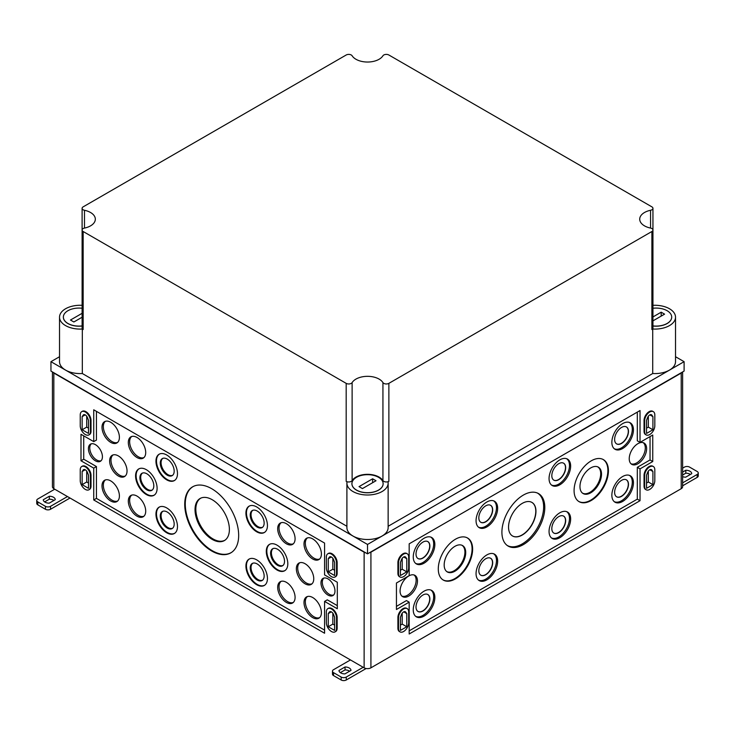 <?xml version="1.0" encoding="UTF-8"?>
<svg xmlns="http://www.w3.org/2000/svg" width="735" height="735" viewBox="0 0 735 735"><rect width="100%" height="100%" fill="white"/><g stroke="black" fill="none" stroke-linecap="round" stroke-linejoin="round"><path stroke-width="1.1" d="M424.049 538.259A15.27 8.811 120 0 0 414.154 551.452A15.27 8.811 120 0 0 416.139 563.773A15.27 8.811 120 0 0 431.684 555.127A15.27 8.811 120 0 0 431.399 537.349A15.27 8.811 120 0 0 424.049 538.259M415.633 563.378A15.187 8.765 120 0 0 430.535 554.466A15.187 8.765 120 0 0 430.802 537.101M422.947 542.09A9.794 5.659 120 0 0 416.598 550.552A9.794 5.659 120 0 0 417.875 558.453A9.794 5.659 120 0 0 427.844 552.913A9.794 5.659 120 0 0 427.66 541.502A9.794 5.659 120 0 0 422.947 542.09M417.792 558.398A9.785 5.65 120 0 0 427.669 552.812A9.785 5.65 120 0 0 427.568 541.465M486.855 501.996A15.27 8.811 120 0 0 476.96 515.189A15.27 8.811 120 0 0 478.944 527.509A15.27 8.811 120 0 0 494.49 518.864A15.27 8.811 120 0 0 494.205 501.086A15.27 8.811 120 0 0 486.855 501.996M478.439 527.124A15.187 8.765 120 0 0 493.341 518.212A15.187 8.765 120 0 0 493.608 500.838M485.752 505.827A9.794 5.659 120 0 0 479.404 514.289A9.794 5.659 120 0 0 480.681 522.199A9.794 5.659 120 0 0 490.649 516.65A9.794 5.659 120 0 0 490.466 505.239A9.794 5.659 120 0 0 485.752 505.827M480.598 522.144A9.785 5.65 120 0 0 490.475 516.549A9.785 5.65 120 0 0 490.374 505.202M559.85 459.853A15.27 8.811 120 0 0 549.955 473.055A15.27 8.811 120 0 0 551.939 485.366A15.27 8.811 120 0 0 567.475 476.73A15.27 8.811 120 0 0 567.19 458.943A15.27 8.811 120 0 0 559.85 459.853M551.425 484.981A15.187 8.765 120 0 0 566.336 476.069A15.187 8.765 120 0 0 566.602 458.695M558.747 463.684A9.794 5.659 120 0 0 552.398 472.155A9.794 5.659 120 0 0 553.666 480.056A9.794 5.659 120 0 0 563.644 474.507A9.794 5.659 120 0 0 563.451 463.105A9.794 5.659 120 0 0 558.747 463.684M553.584 480.001A9.785 5.65 120 0 0 563.46 474.406A9.785 5.65 120 0 0 563.368 463.059M622.655 423.599A15.27 8.811 120 0 0 612.76 436.792A15.27 8.811 120 0 0 614.745 449.103A15.27 8.811 120 0 0 630.281 440.467A15.27 8.811 120 0 0 629.996 422.689A15.27 8.811 120 0 0 622.655 423.599M614.23 448.717A15.187 8.765 120 0 0 629.142 439.806A15.187 8.765 120 0 0 629.408 422.441M621.553 427.43A9.794 5.659 120 0 0 615.204 435.892A9.794 5.659 120 0 0 616.472 443.793A9.794 5.659 120 0 0 626.45 438.253A9.794 5.659 120 0 0 626.257 426.842A9.794 5.659 120 0 0 621.553 427.43M616.389 443.738A9.785 5.65 120 0 0 626.266 438.152A9.785 5.65 120 0 0 626.174 426.796M523.348 495.087A30.328 17.511 120 0 0 503.695 521.299A30.328 17.511 120 0 0 507.637 545.774A30.328 17.511 120 0 0 538.516 528.603A30.328 17.511 120 0 0 537.946 493.277A30.328 17.511 120 0 0 523.348 495.087M507.113 545.407A30.245 17.465 120 0 0 537.368 527.95A30.245 17.465 120 0 0 537.358 493.01M522.245 503.383A19.386 11.19 120 0 0 509.585 520.472A19.386 11.19 120 0 0 512.552 535.999A19.386 11.19 120 0 0 531.938 524.808A19.386 11.19 120 0 0 531.938 502.428A19.386 11.19 120 0 0 522.245 503.383M512.47 535.953A19.386 11.19 120 0 0 531.772 524.716A19.386 11.19 120 0 0 531.855 502.382M455.452 539.224A24.283 14.02 120 0 0 439.714 560.217A24.283 14.02 120 0 0 442.874 579.805A24.283 14.02 120 0 0 467.598 566.06A24.283 14.02 120 0 0 467.138 537.781A24.283 14.02 120 0 0 455.452 539.224M442.626 579.639A24.246 14.002 120 0 0 467.065 565.757A24.246 14.002 120 0 0 466.872 537.653M454.947 546.316A15.242 8.802 120 0 0 445.07 559.491A15.242 8.802 120 0 0 447.045 571.784A15.242 8.802 120 0 0 462.563 563.157A15.242 8.802 120 0 0 462.278 545.407A15.242 8.802 120 0 0 454.947 546.316M446.687 571.527A15.187 8.765 120 0 0 461.773 562.698A15.187 8.765 120 0 0 461.874 545.223M591.252 460.827A24.283 14.02 120 0 0 575.514 481.811A24.283 14.02 120 0 0 578.665 501.408A24.283 14.02 120 0 0 603.389 487.663A24.283 14.02 120 0 0 602.93 459.375A24.283 14.02 120 0 0 591.252 460.827M578.427 501.242A24.246 14.002 120 0 0 602.865 487.36A24.246 14.002 120 0 0 602.663 459.246M590.738 467.91A15.242 8.802 120 0 0 580.861 481.085A15.242 8.802 120 0 0 582.846 493.387A15.242 8.802 120 0 0 598.363 484.76A15.242 8.802 120 0 0 598.069 467.001A15.242 8.802 120 0 0 590.738 467.91M582.487 493.121A15.187 8.765 120 0 0 597.564 484.301A15.187 8.765 120 0 0 597.665 466.826M408.77 575.955A12.302 7.102 120 0 0 400.805 586.594A12.302 7.102 120 0 0 402.403 596.517A12.302 7.102 120 0 0 414.926 589.553A12.302 7.102 120 0 0 414.696 575.229A12.302 7.102 120 0 0 408.77 575.955M401.825 596.048A12.21 7.047 120 0 0 413.603 588.79A12.21 7.047 120 0 0 413.998 574.954M424.049 591.179A15.27 8.811 120 0 0 414.154 604.372A15.27 8.811 120 0 0 416.139 616.693A15.27 8.811 120 0 0 431.684 608.047A15.27 8.811 120 0 0 431.399 590.269A15.27 8.811 120 0 0 424.049 591.179M415.633 616.307A15.187 8.765 120 0 0 430.535 607.386A15.187 8.765 120 0 0 430.802 590.021M422.947 595.01A9.794 5.659 120 0 0 416.598 603.472A9.794 5.659 120 0 0 417.875 611.382A9.794 5.659 120 0 0 427.844 605.833A9.794 5.659 120 0 0 427.66 594.422A9.794 5.659 120 0 0 422.947 595.01M417.792 611.318A9.785 5.65 120 0 0 427.669 605.732A9.785 5.65 120 0 0 427.568 594.385M486.855 554.916A15.27 8.811 120 0 0 476.96 568.109A15.27 8.811 120 0 0 478.944 580.429A15.27 8.811 120 0 0 494.49 571.793A15.27 8.811 120 0 0 494.205 554.006A15.27 8.811 120 0 0 486.855 554.916M478.439 580.044A15.187 8.765 120 0 0 493.341 571.132A15.187 8.765 120 0 0 493.608 553.758M485.752 558.747A9.794 5.659 120 0 0 479.404 567.218A9.794 5.659 120 0 0 480.681 575.119A9.794 5.659 120 0 0 490.649 569.57A9.794 5.659 120 0 0 490.466 558.168A9.794 5.659 120 0 0 485.752 558.747M480.598 575.064A9.785 5.65 120 0 0 490.475 569.469A9.785 5.65 120 0 0 490.374 558.122M559.85 512.782A15.27 8.811 120 0 0 549.955 525.975A15.27 8.811 120 0 0 551.939 538.286A15.27 8.811 120 0 0 567.475 529.65A15.27 8.811 120 0 0 567.19 511.863A15.27 8.811 120 0 0 559.85 512.782M551.425 537.901A15.187 8.765 120 0 0 566.336 528.989A15.187 8.765 120 0 0 566.602 511.615M558.747 516.604A9.794 5.659 120 0 0 552.398 525.075A9.794 5.659 120 0 0 553.666 532.976A9.794 5.659 120 0 0 563.644 527.436A9.794 5.659 120 0 0 563.451 516.025A9.794 5.659 120 0 0 558.747 516.604M553.584 532.921A9.785 5.65 120 0 0 563.46 527.335A9.785 5.65 120 0 0 563.368 515.979M622.655 476.519A15.27 8.811 120 0 0 612.76 489.712A15.27 8.811 120 0 0 614.745 502.033A15.27 8.811 120 0 0 630.281 493.387A15.27 8.811 120 0 0 629.996 475.609A15.27 8.811 120 0 0 622.655 476.519M614.23 501.637A15.187 8.765 120 0 0 629.142 492.726A15.187 8.765 120 0 0 629.408 475.361M621.553 480.35A9.794 5.659 120 0 0 615.204 488.812A9.794 5.659 120 0 0 616.472 496.713A9.794 5.659 120 0 0 626.45 491.173A9.794 5.659 120 0 0 626.257 479.762A9.794 5.659 120 0 0 621.553 480.35M616.389 496.658A9.785 5.65 120 0 0 626.266 491.072A9.785 5.65 120 0 0 626.174 479.725M637.925 443.655A12.302 7.102 120 0 0 629.959 454.285A12.302 7.102 120 0 0 631.558 464.217A12.302 7.102 120 0 0 644.08 457.253A12.302 7.102 120 0 0 643.851 442.92A12.302 7.102 120 0 0 637.925 443.655M630.979 463.748A12.21 7.047 120 0 0 642.757 456.49A12.21 7.047 120 0 0 643.153 442.654M95.421 460.808A9.904 5.715 -120 0 0 100.557 461.185A9.904 5.715 -120 0 0 100.373 449.866A9.904 5.715 -120 0 0 90.662 444.05A9.904 5.715 -120 0 0 88.907 451.915A9.904 5.715 -120 0 0 95.421 460.808M91.36 443.793A9.803 5.659 -120 0 0 90.423 451.768A9.803 5.659 -120 0 0 96.698 459.991A9.803 5.659 -120 0 0 101.127 460.707M110.7 442.36A12.302 7.102 -120 0 0 117.076 442.828A12.302 7.102 -120 0 0 116.856 428.762A12.302 7.102 -120 0 0 104.783 421.541A12.302 7.102 -120 0 0 102.606 431.316A12.302 7.102 -120 0 0 110.7 442.36M105.472 421.274A12.21 7.047 -120 0 0 104.113 431.169A12.21 7.047 -120 0 0 111.977 441.551A12.21 7.047 -120 0 0 117.655 442.369M118.344 475.995A12.302 7.102 -120 0 0 124.711 476.464A12.302 7.102 -120 0 0 124.491 462.398A12.302 7.102 -120 0 0 112.418 455.176A12.302 7.102 -120 0 0 110.241 464.952A12.302 7.102 -120 0 0 118.344 475.995M113.117 454.901A12.21 7.047 -120 0 0 111.757 464.796A12.21 7.047 -120 0 0 119.612 475.187A12.21 7.047 -120 0 0 125.29 476.004M110.7 500.985A12.302 7.102 -120 0 0 117.076 501.454A12.302 7.102 -120 0 0 116.856 487.388A12.302 7.102 -120 0 0 104.783 480.166A12.302 7.102 -120 0 0 102.606 489.942A12.302 7.102 -120 0 0 110.7 500.985M105.472 479.9A12.21 7.047 -120 0 0 104.113 489.795A12.21 7.047 -120 0 0 111.977 500.177A12.21 7.047 -120 0 0 117.655 500.994M137.013 457.547A12.302 7.102 -120 0 0 143.389 458.024A12.302 7.102 -120 0 0 143.16 443.958A12.302 7.102 -120 0 0 131.096 436.728A12.302 7.102 -120 0 0 128.919 446.503A12.302 7.102 -120 0 0 137.013 457.547M131.785 436.461A12.21 7.047 -120 0 0 130.426 446.356A12.21 7.047 -120 0 0 138.281 456.738A12.21 7.047 -120 0 0 143.968 457.556M137.013 516.172A12.302 7.102 -120 0 0 143.389 516.65A12.302 7.102 -120 0 0 143.16 502.584A12.302 7.102 -120 0 0 131.096 495.353A12.302 7.102 -120 0 0 128.919 505.129A12.302 7.102 -120 0 0 137.013 516.172M131.785 495.087A12.21 7.047 -120 0 0 130.426 504.982A12.21 7.047 -120 0 0 138.281 515.364A12.21 7.047 -120 0 0 143.968 516.181M146.348 494.545A15.224 8.792 -120 0 0 154.24 495.133A15.224 8.792 -120 0 0 153.955 477.732A15.224 8.792 -120 0 0 139.025 468.783A15.224 8.792 -120 0 0 136.333 480.883A15.224 8.792 -120 0 0 146.348 494.545M139.292 468.664A15.187 8.765 -120 0 0 136.93 480.819A15.187 8.765 -120 0 0 146.853 494.223A15.187 8.765 -120 0 0 154.479 494.958M146.853 489.859A9.84 5.678 -120 0 0 151.952 490.236A9.84 5.678 -120 0 0 151.777 478.99A9.84 5.678 -120 0 0 142.121 473.211A9.84 5.678 -120 0 0 140.385 481.021A9.84 5.678 -120 0 0 146.853 489.859M142.535 473.037A9.785 5.65 -120 0 0 141.285 480.938A9.785 5.65 -120 0 0 147.625 489.372A9.785 5.65 -120 0 0 152.31 489.969M166.716 479.845A15.224 8.792 -120 0 0 174.608 480.433A15.224 8.792 -120 0 0 174.324 463.022A15.224 8.792 -120 0 0 159.394 454.083A15.224 8.792 -120 0 0 156.702 466.183A15.224 8.792 -120 0 0 166.716 479.845M159.66 453.964A15.187 8.765 -120 0 0 157.299 466.119A15.187 8.765 -120 0 0 167.231 479.523A15.187 8.765 -120 0 0 174.847 480.258M167.231 475.159A9.84 5.678 -120 0 0 172.321 475.536A9.84 5.678 -120 0 0 172.146 464.29A9.84 5.678 -120 0 0 162.49 458.502A9.84 5.678 -120 0 0 160.754 466.321A9.84 5.678 -120 0 0 167.231 475.159M162.904 458.337A9.785 5.65 -120 0 0 161.654 466.238A9.785 5.65 -120 0 0 167.993 474.672A9.785 5.65 -120 0 0 172.679 475.269M166.716 532.774A15.224 8.792 -120 0 0 174.608 533.353A15.224 8.792 -120 0 0 174.324 515.952A15.224 8.792 -120 0 0 159.394 507.003A15.224 8.792 -120 0 0 156.702 519.103A15.224 8.792 -120 0 0 166.716 532.774M159.66 506.884A15.187 8.765 -120 0 0 157.299 519.039A15.187 8.765 -120 0 0 167.231 532.443A15.187 8.765 -120 0 0 174.847 533.178M167.231 528.079A9.84 5.678 -120 0 0 172.321 528.456A9.84 5.678 -120 0 0 172.146 517.21A9.84 5.678 -120 0 0 162.49 511.431A9.84 5.678 -120 0 0 160.754 519.25A9.84 5.678 -120 0 0 167.231 528.079M162.904 511.257A9.785 5.65 -120 0 0 161.654 519.158A9.785 5.65 -120 0 0 167.993 527.592A9.785 5.65 -120 0 0 172.679 528.189M211.698 550.993A38.147 22.022 -120 0 0 231.461 552.454A38.147 22.022 -120 0 0 230.772 508.841A38.147 22.022 -120 0 0 193.351 486.432A38.147 22.022 -120 0 0 186.598 516.742A38.147 22.022 -120 0 0 211.698 550.993M193.617 486.304A38.11 22.004 -120 0 0 187.195 516.677A38.11 22.004 -120 0 0 212.213 550.671A38.11 22.004 -120 0 0 231.709 552.288M212.213 539.398A24.301 14.029 -120 0 0 224.8 540.326A24.301 14.029 -120 0 0 224.359 512.543A24.301 14.029 -120 0 0 200.517 498.266A24.301 14.029 -120 0 0 196.217 517.578A24.301 14.029 -120 0 0 212.213 539.398M200.921 498.082A24.246 14.002 -120 0 0 197.118 517.486A24.246 14.002 -120 0 0 212.975 538.911A24.246 14.002 -120 0 0 225.167 540.078M262.643 527.206A9.785 5.65 60 0 1 253.06 521.446A9.785 5.65 60 0 1 252.868 510.274M257.195 511.036A9.84 5.678 60 0 1 263.571 519.535A9.84 5.678 60 0 1 262.294 527.473A9.84 5.678 60 0 1 252.27 521.905A9.84 5.678 60 0 1 252.454 510.448A9.84 5.678 60 0 1 257.195 511.036M264.811 532.204A15.187 8.765 60 0 1 257.195 531.46A15.187 8.765 60 0 1 247.263 518.056A15.187 8.765 60 0 1 249.624 505.9M256.68 531.791A15.224 8.792 -120 0 0 264.572 532.37A15.224 8.792 -120 0 0 264.297 514.969A15.224 8.792 -120 0 0 249.358 506.029A15.224 8.792 -120 0 0 246.666 518.12A15.224 8.792 -120 0 0 256.68 531.791M262.643 580.126A9.785 5.65 60 0 1 253.06 574.375A9.785 5.65 60 0 1 252.868 563.203M257.195 563.956A9.84 5.678 60 0 1 263.571 572.455A9.84 5.678 60 0 1 262.294 580.402A9.84 5.678 60 0 1 252.27 574.825A9.84 5.678 60 0 1 252.454 563.368A9.84 5.678 60 0 1 257.195 563.956M264.811 585.124A15.187 8.765 60 0 1 257.195 584.389A15.187 8.765 60 0 1 247.263 570.985A15.187 8.765 60 0 1 249.624 558.82M256.68 584.711A15.224 8.792 -120 0 0 264.572 585.29A15.224 8.792 -120 0 0 264.297 567.889A15.224 8.792 -120 0 0 249.358 558.949A15.224 8.792 -120 0 0 246.666 571.04A15.224 8.792 -120 0 0 256.68 584.711M283.012 565.426A9.785 5.65 60 0 1 273.429 559.675A9.785 5.65 60 0 1 273.236 548.494M277.564 549.256A9.84 5.678 60 0 1 283.94 557.755A9.84 5.678 60 0 1 282.663 565.702A9.84 5.678 60 0 1 272.639 560.125A9.84 5.678 60 0 1 272.823 548.668A9.84 5.678 60 0 1 277.564 549.256M285.18 570.424A15.187 8.765 60 0 1 277.564 569.689A15.187 8.765 60 0 1 267.632 556.285A15.187 8.765 60 0 1 269.993 544.12M277.049 570.011A15.224 8.792 -120 0 0 284.941 570.59A15.224 8.792 -120 0 0 284.665 553.189A15.224 8.792 -120 0 0 269.727 544.249A15.224 8.792 -120 0 0 267.035 556.34A15.224 8.792 -120 0 0 277.049 570.011M293.338 543.799A12.21 7.047 60 0 1 287.661 542.981A12.21 7.047 60 0 1 279.805 532.599A12.21 7.047 60 0 1 281.165 522.704M286.384 543.79A12.302 7.102 -120 0 0 292.76 544.258A12.302 7.102 -120 0 0 292.539 530.192A12.302 7.102 -120 0 0 280.467 522.971A12.302 7.102 -120 0 0 278.289 532.746A12.302 7.102 -120 0 0 286.384 543.79M293.338 602.424A12.21 7.047 60 0 1 287.661 601.607A12.21 7.047 60 0 1 279.805 591.225A12.21 7.047 60 0 1 281.165 581.33M286.384 602.415A12.302 7.102 -120 0 0 292.76 602.884A12.302 7.102 -120 0 0 292.539 588.818A12.302 7.102 -120 0 0 280.467 581.596A12.302 7.102 -120 0 0 278.289 591.372A12.302 7.102 -120 0 0 286.384 602.415M312.017 583.801A12.21 7.047 60 0 1 306.33 582.984A12.21 7.047 60 0 1 298.474 572.602A12.21 7.047 60 0 1 299.834 562.707M305.062 583.792A12.302 7.102 -120 0 0 311.438 584.27A12.302 7.102 -120 0 0 311.208 570.204A12.302 7.102 -120 0 0 299.145 562.973A12.302 7.102 -120 0 0 296.958 572.749A12.302 7.102 -120 0 0 305.062 583.792M319.651 558.986A12.21 7.047 60 0 1 313.974 558.168A12.21 7.047 60 0 1 306.109 547.786A12.21 7.047 60 0 1 307.469 537.891M312.697 558.986A12.302 7.102 -120 0 0 319.073 559.454A12.302 7.102 -120 0 0 318.852 545.388A12.302 7.102 -120 0 0 306.78 538.158A12.302 7.102 -120 0 0 304.602 547.933A12.302 7.102 -120 0 0 312.697 558.986M333.672 594.964A9.803 5.659 60 0 1 329.252 594.257A9.803 5.659 60 0 1 322.968 586.025A9.803 5.659 60 0 1 323.914 578.05M327.975 595.065A9.904 5.715 -120 0 0 333.102 595.442A9.904 5.715 -120 0 0 332.927 584.123A9.904 5.715 -120 0 0 323.207 578.307A9.904 5.715 -120 0 0 321.461 586.172A9.904 5.715 -120 0 0 327.975 595.065M319.651 617.611A12.21 7.047 60 0 1 313.974 616.794A12.21 7.047 60 0 1 306.109 606.412A12.21 7.047 60 0 1 307.469 596.517M312.697 617.611A12.302 7.102 -120 0 0 319.073 618.08A12.302 7.102 -120 0 0 318.852 604.014A12.302 7.102 -120 0 0 306.78 596.783A12.302 7.102 -120 0 0 304.602 606.559A12.302 7.102 -120 0 0 312.697 617.611M400.41 570.25L402.192 569.221L402.192 558.361M406.777 571.867L400.41 575.542L400.41 562.404L401.466 559.702A3.482 2.012 120 0 1 405.334 556.873A3.482 2.012 120 0 1 405.729 557.24L406.777 558.729L406.777 571.867L402.192 569.221M406.777 558.729L403.736 556.974M400.41 625.127L402.192 624.098L402.192 613.238M406.777 626.744L400.41 630.419L400.41 617.29L401.466 614.579A3.482 2.012 120 0 1 405.334 611.759A3.482 2.012 120 0 1 405.729 612.117L406.777 613.615L406.777 626.744L402.192 624.098M406.777 613.615L403.736 611.851M646.543 428.147L648.325 427.118L648.325 416.258M652.91 429.764L646.543 433.439L646.543 420.31L647.59 417.599A3.482 2.012 120 0 1 651.467 414.77A3.482 2.012 120 0 1 651.862 415.137L652.91 416.635L652.91 429.764L648.325 427.118M652.91 416.635L649.859 414.871M646.543 483.024L648.325 481.995L648.325 471.144M652.91 484.641L646.543 488.316L646.543 475.187L647.59 472.476A3.482 2.012 120 0 1 651.467 469.656A3.482 2.012 120 0 1 651.862 470.014L652.91 471.512L652.91 484.641L648.325 481.995M652.91 471.512L649.859 469.757M332.854 558.361L332.854 569.221L334.636 570.25M328.269 571.867L328.269 558.729L329.326 557.24A3.482 2.012 -120 0 1 329.712 556.873A3.482 2.012 -120 0 1 333.589 559.702L334.636 562.404L334.636 575.542L328.269 571.867L332.854 569.221M328.269 558.729L331.32 556.974M332.854 613.238L332.854 624.098L334.636 625.127M328.269 626.744L328.269 613.615L329.326 612.117A3.482 2.012 -120 0 1 329.712 611.759A3.482 2.012 -120 0 1 333.589 614.579L334.636 617.29L334.636 630.419L328.269 626.744L332.854 624.098M328.269 613.615L331.32 611.851M86.721 416.258L86.721 427.118L88.503 428.147M82.145 429.764L82.145 416.635L83.193 415.137A3.482 2.012 -120 0 1 83.588 414.77A3.482 2.012 -120 0 1 87.456 417.599L88.503 420.31L88.503 433.439L82.145 429.764L86.721 427.118M82.145 416.635L85.186 414.871M86.721 471.144L86.721 481.995L88.503 483.024M82.145 484.641L82.145 471.512L83.193 470.014A3.482 2.012 -120 0 1 83.588 469.656A3.482 2.012 -120 0 1 87.456 472.476L88.503 475.187L88.503 488.316L82.145 484.641L86.721 481.995M82.145 471.512L85.186 469.757M408.688 567.824L408.688 557.038A7.203 4.162 120 0 0 407.199 553.749A7.203 4.162 120 0 0 401.65 555.678A7.203 4.162 120 0 0 398.508 562.918L398.508 573.704A7.203 4.162 120 0 0 399.996 577.003A7.203 4.162 120 0 0 405.545 575.073A7.203 4.162 120 0 0 408.688 567.824M407.199 553.749L406.602 553.4A7.203 4.162 120 0 0 401.053 555.329A7.203 4.162 120 0 0 397.911 562.578L397.911 573.364A7.203 4.162 120 0 0 399.399 576.653L399.996 577.003M654.821 425.721L654.821 414.944A7.203 4.162 120 0 0 653.323 411.646A7.203 4.162 120 0 0 647.774 413.575A7.203 4.162 120 0 0 644.632 420.824L644.632 431.601A7.203 4.162 120 0 0 646.129 434.899A7.203 4.162 120 0 0 651.679 432.97A7.203 4.162 120 0 0 654.821 425.721M653.323 411.646L652.735 411.297A7.203 4.162 120 0 0 647.186 413.226A7.203 4.162 120 0 0 644.044 420.475L644.044 431.261A7.203 4.162 120 0 0 645.532 434.55L646.129 434.899M408.688 622.701L408.688 611.924A7.203 4.162 120 0 0 407.199 608.626A7.203 4.162 120 0 0 401.65 610.555A7.203 4.162 120 0 0 398.508 617.804L398.508 628.581A7.203 4.162 120 0 0 399.996 631.88A7.203 4.162 120 0 0 405.545 629.95A7.203 4.162 120 0 0 408.688 622.701M407.199 608.626L406.602 608.286A7.203 4.162 120 0 0 401.053 610.215A7.203 4.162 120 0 0 397.911 617.464L397.911 628.241A7.203 4.162 120 0 0 399.399 631.54L399.996 631.88M654.821 480.598L654.821 469.821A7.203 4.162 120 0 0 653.323 466.523A7.203 4.162 120 0 0 647.774 468.452A7.203 4.162 120 0 0 644.632 475.701L644.632 486.478A7.203 4.162 120 0 0 646.129 489.776A7.203 4.162 120 0 0 651.679 487.847A7.203 4.162 120 0 0 654.821 480.598M653.323 466.523L652.735 466.183A7.203 4.162 120 0 0 647.186 468.112A7.203 4.162 120 0 0 644.044 475.361L644.044 486.138A7.203 4.162 120 0 0 645.532 489.437L646.129 489.776M336.547 628.581L336.547 617.804A7.203 4.162 -120 0 0 333.405 610.555A7.203 4.162 -120 0 0 327.856 608.626A7.203 4.162 -120 0 0 326.358 611.924L326.358 622.701A7.203 4.162 -120 0 0 329.51 629.95A7.203 4.162 -120 0 0 335.059 631.88A7.203 4.162 -120 0 0 336.547 628.581L337.144 628.241L337.144 617.464A7.203 4.162 -120 0 0 333.993 610.215A7.203 4.162 -120 0 0 328.444 608.286L327.856 608.626M335.059 631.88L335.647 631.54A7.203 4.162 -120 0 0 337.144 628.241M336.547 573.704L336.547 562.918A7.203 4.162 -120 0 0 333.405 555.678A7.203 4.162 -120 0 0 327.856 553.749A7.203 4.162 -120 0 0 326.358 557.038L326.358 567.824A7.203 4.162 -120 0 0 329.51 575.073A7.203 4.162 -120 0 0 335.059 577.003A7.203 4.162 -120 0 0 336.547 573.704L337.144 573.364L337.144 562.578A7.203 4.162 -120 0 0 333.993 555.329A7.203 4.162 -120 0 0 328.444 553.4L327.856 553.749M335.059 577.003L335.647 576.653A7.203 4.162 -120 0 0 337.144 573.364M90.414 431.601L90.414 420.824A7.203 4.162 -120 0 0 87.272 413.575A7.203 4.162 -120 0 0 81.723 411.646A7.203 4.162 -120 0 0 80.234 414.944L80.234 425.721A7.203 4.162 -120 0 0 83.377 432.97A7.203 4.162 -120 0 0 88.926 434.899A7.203 4.162 -120 0 0 90.414 431.601L91.011 431.261L91.011 420.475A7.203 4.162 -120 0 0 87.869 413.226A7.203 4.162 -120 0 0 82.32 411.297L81.723 411.646M88.926 434.899L89.523 434.55A7.203 4.162 -120 0 0 91.011 431.261M90.414 486.478L90.414 475.701A7.203 4.162 -120 0 0 87.272 468.452A7.203 4.162 -120 0 0 81.723 466.523A7.203 4.162 -120 0 0 80.234 469.821L80.234 480.598A7.203 4.162 -120 0 0 83.377 487.847A7.203 4.162 -120 0 0 88.926 489.776A7.203 4.162 -120 0 0 90.414 486.478L91.011 486.138L91.011 475.361A7.203 4.162 -120 0 0 87.869 468.112A7.203 4.162 -120 0 0 82.32 466.183L81.723 466.523M88.926 489.776L89.523 489.437A7.203 4.162 -120 0 0 91.011 486.138M409.174 630.851L637.309 499.138L637.309 467.313L650.043 459.954L650.043 436.59M650.043 459.954L652.754 461.525L652.754 435.028L640.029 442.378L637.309 440.807L637.309 412.114M396.441 606.375L406.455 600.587L409.174 602.158L409.174 633.993L640.029 500.71L640.029 468.875L652.754 461.525M637.309 467.313L640.029 468.875M637.309 499.138L640.029 500.71M640.029 442.378L640.029 410.543L409.174 543.826L409.174 575.661L396.441 583.011L396.441 609.508L409.174 602.158M96.441 411.361L96.441 440.063L93.731 441.625L80.997 434.275L80.997 460.781L93.731 468.131L93.731 499.956L324.576 633.239L324.576 601.405L337.31 608.755L337.31 582.258L324.576 574.908L324.576 543.073L93.731 409.799L93.731 441.625M83.716 435.846L83.716 459.21L96.441 466.56L96.441 498.394L324.576 630.106M324.576 601.405L327.296 599.843L337.31 605.622M96.441 498.394L93.731 499.956M96.441 466.56L93.731 468.131M83.716 459.21L80.997 460.781M52.801 372.149A4.805 2.775 0 0 0 53.839 373.049L364.128 552.187A4.805 2.775 0 0 0 365.672 552.793M369.374 552.793A4.805 2.775 0 0 0 370.918 552.187L681.216 373.049A4.805 2.775 0 0 0 682.245 372.149M52.433 371.938L52.433 486.726A4.805 2.775 0 0 0 53.839 488.692L364.128 667.83A4.805 2.775 0 0 0 370.918 667.83L681.216 488.692A4.805 2.775 0 0 0 682.622 486.726L682.622 371.938M82.109 317.226L73.868 321.985L70.468 320.028L82.109 313.312M82.109 308.259A15.6 9.013 0 0 0 63.357 317.088A15.6 9.013 0 0 0 82.109 325.908M63.357 317.134A15.6 9.013 0 0 0 63.357 317.18A15.6 9.013 0 0 0 82.109 326.009M378.562 490.061A15.6 9.013 0 0 0 383.128 483.685A15.6 9.013 0 0 0 367.528 474.681A15.6 9.013 0 0 0 351.918 483.685A15.6 9.013 0 0 0 361.556 492.009A15.6 9.013 0 0 0 378.562 490.061M359.038 486.625L372.617 478.788L376.017 480.745L362.438 488.591L359.038 486.625M351.918 483.74A15.6 9.013 0 0 0 351.918 483.786A15.6 9.013 0 0 0 361.556 492.11A15.6 9.013 0 0 0 378.562 490.153A15.6 9.013 0 0 0 383.128 483.786A15.6 9.013 0 0 0 383.128 483.74M652.946 325.908A15.6 9.013 0 0 0 667.123 323.455A15.6 9.013 0 0 0 671.698 317.088A15.6 9.013 0 0 0 652.946 308.259M652.946 316.941L661.188 312.182L664.578 314.148L652.946 320.864M652.946 326.009A15.6 9.013 0 0 0 667.123 323.556A15.6 9.013 0 0 0 671.698 317.18A15.6 9.013 0 0 0 671.698 317.134M82.109 305.328A20.617 11.907 0 0 0 59.526 317.18L59.526 361.675A20.617 11.907 0 0 0 82.32 373.518L82.32 329.023L83.156 329.51A3.601 2.076 0 0 1 82.109 328.04L82.109 230.037A3.601 2.076 0 0 0 83.156 231.507L83.156 329.51M59.526 317.18A20.617 11.907 0 0 0 82.32 329.023M347.021 481.848A20.617 11.907 0 0 0 346.902 483.097A20.617 11.907 0 0 0 367.528 495.004A20.617 11.907 0 0 0 388.144 483.097A20.617 11.907 0 0 0 388.034 481.848L388.87 481.361A3.601 2.076 0 0 1 382.935 480.589A16.372 9.454 0 0 0 367.528 474.332A16.372 9.454 0 0 0 352.12 480.589A3.601 2.076 0 0 1 346.185 481.361L347.021 481.848M346.902 483.097L346.902 527.592A20.617 11.907 0 0 0 367.528 539.499A20.617 11.907 0 0 0 388.144 527.592L388.144 483.097M675.52 317.18L675.52 361.675A20.617 11.907 0 0 1 652.726 373.518L652.726 329.023A20.617 11.907 0 0 0 675.52 317.18A20.617 11.907 0 0 0 652.946 305.328M83.156 231.507L346.185 383.358A3.601 2.076 0 0 0 352.12 382.586A16.372 9.454 0 0 1 367.528 376.329A16.372 9.454 0 0 1 382.935 382.586A3.601 2.076 0 0 0 388.87 383.358L651.89 231.507A3.601 2.076 0 0 0 652.946 230.037A3.601 2.076 0 0 0 650.558 228.08A16.372 9.454 0 0 1 639.716 219.177A16.372 9.454 0 0 1 650.558 210.283A3.601 2.076 0 0 0 652.946 208.327A3.601 2.076 0 0 0 651.89 206.857L388.87 55.006A3.601 2.076 0 0 0 382.935 55.768A16.372 9.454 0 0 1 367.528 62.034A16.372 9.454 0 0 1 352.12 55.768A3.601 2.076 0 0 0 346.185 55.006L83.156 206.857A3.601 2.076 0 0 0 82.109 208.327A3.601 2.076 0 0 0 84.488 210.283L84.488 228.08A3.601 2.076 0 0 0 82.109 230.037L82.109 208.327M651.89 231.507L651.89 329.51A3.601 2.076 0 0 0 652.946 328.04L652.946 208.327M84.488 228.08A16.372 9.454 0 0 0 95.329 219.177A16.372 9.454 0 0 0 84.488 210.283M346.902 526.269L82.32 373.518M367.528 553.859L50.954 371.083L50.954 361.675L367.528 544.451L367.528 553.859L684.101 371.083L684.101 361.675L367.528 544.451M652.726 373.518L388.144 526.269M675.52 356.723L684.101 361.675M59.526 356.723L50.954 361.675M651.89 329.51L652.726 329.023M372.617 478.788L372.617 482.711M661.188 312.182L661.188 316.105M70.009 498.027L50.531 509.263L50.531 506.323L67.455 496.557M37.807 504.853L37.807 501.913A3.601 2.076 180 0 1 36.75 500.443L36.75 503.383A3.601 2.076 0 0 0 37.807 504.853L45.441 509.263A3.601 2.076 0 0 0 50.531 509.263M53.912 500.452A5.999 3.464 0 0 0 49.319 499.184L49.319 496.244L43.264 499.745A5.999 3.464 180 0 0 49.199 503.172L55.263 499.671A5.999 3.464 180 0 0 49.319 496.244M44.614 501.904L49.319 499.184M36.75 500.443A3.601 2.076 180 0 1 37.807 498.973L54.73 489.207M37.807 501.913L45.441 506.323A3.601 2.076 180 0 0 50.531 506.323M682.622 485.798L697.193 477.382A3.601 2.076 0 0 0 698.25 475.912L698.25 472.972A3.601 2.076 180 0 1 697.193 474.442L682.622 482.858M690.385 474.452A5.999 3.464 0 0 0 685.801 473.184L685.801 470.244A5.999 3.464 180 0 1 691.736 473.671L685.682 477.171A5.999 3.464 180 0 1 682.622 476.666M682.622 475.021L685.801 473.184M685.801 470.244L682.622 472.081M698.25 472.972A3.601 2.076 180 0 0 697.193 471.502L689.559 467.092A3.601 2.076 180 0 0 684.469 467.092L682.622 468.158M366.122 668.528L346.258 679.994L346.258 677.054L363.182 667.288M333.525 675.584L333.525 672.644A3.601 2.076 180 0 1 332.468 671.174L332.468 674.114A3.601 2.076 0 0 0 333.525 675.584L341.169 679.994A3.601 2.076 0 0 0 346.258 679.994M349.63 671.193A5.999 3.464 0 0 0 345.046 669.916L345.046 666.976L338.982 670.476A5.999 3.464 180 0 0 344.926 673.903L350.981 670.403A5.999 3.464 180 0 0 345.046 666.976M340.333 672.635L345.046 669.916M332.468 671.174A3.601 2.076 180 0 1 333.525 669.704L350.448 659.938M333.525 672.644L341.169 677.054A3.601 2.076 180 0 0 346.258 677.054M405.729 557.24L404.829 556.717M405.729 612.117L404.829 611.603M651.862 415.137L650.953 414.613M651.862 470.014L650.953 469.5M329.326 557.24L330.226 556.717M329.326 612.117L330.226 611.603M83.193 415.137L84.093 414.613M83.193 470.014L84.093 469.5M398.508 573.704L397.911 573.364M398.508 562.918L397.911 562.578M644.632 431.601L644.044 431.261M644.632 420.824L644.044 420.475M398.508 628.581L397.911 628.241M398.508 617.804L397.911 617.464M644.632 486.478L644.044 486.138M644.632 475.701L644.044 475.361M336.547 617.804L337.144 617.464M336.547 562.918L337.144 562.578M90.414 420.824L91.011 420.475M90.414 475.701L91.011 475.361M681.216 373.049L681.216 488.692M370.918 552.187L370.918 667.83M364.128 552.187L364.128 667.83M53.839 373.049L53.839 488.692M650.558 210.283L650.558 228.08M382.935 382.586L382.935 480.589M388.87 383.358L388.87 481.361M352.12 382.586L352.12 480.589M346.185 383.358L346.185 481.361M45.441 509.263L45.441 506.323M697.193 477.382L697.193 474.442M341.169 679.994L341.169 677.054"/></g></svg>
